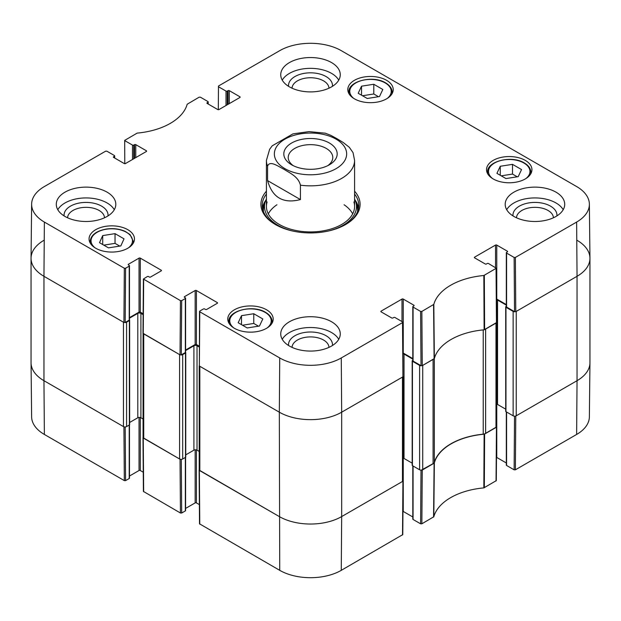 <?xml version="1.0" encoding="UTF-8"?>
<svg xmlns="http://www.w3.org/2000/svg" width="621" height="621" viewBox="0 0 621 621"><rect width="100%" height="100%" fill="white"/><g stroke="black" fill="none" stroke-linecap="round" stroke-linejoin="round"><path stroke-width="0.93" d="M495.985 427.489L485.622 433.474L485.622 329.076L495.985 323.099L495.985 427.489A2.205 1.273 -0 0 0 496.629 426.588L496.629 322.679M483.231 329.898L483.231 434.18A4.409 2.546 -0 0 0 485.622 433.474M483.231 434.18A59.515 34.365 -0 0 0 434.32 462.42L434.32 358.627M434.32 358.03A4.409 2.546 180 0 1 433.085 359.412L433.085 463.802A4.409 2.546 -0 0 0 434.32 462.42M433.085 463.802L422.722 469.787L422.722 365.396L433.085 359.412M421.263 365.761A2.205 1.273 180 0 1 419.61 365.396L419.61 469.787A2.205 1.273 -0 0 0 422.722 469.787M419.61 469.787L412.437 465.641A0.885 0.512 180 0 1 412.181 465.284L412.181 360.894A0.885 0.512 -0 0 0 412.437 361.251L419.61 365.396M412.181 463.157L404.023 458.445A2.205 1.273 -0 0 0 403.107 458.127M402.462 481.485L341.674 516.579L341.674 412.189A44.083 25.453 180 0 1 279.326 412.189A44.083 25.453 0 0 0 341.674 412.189L402.462 377.094L402.462 481.485A2.205 1.273 -0 0 0 403.107 480.584L403.107 376.675M403.107 480.638L402.928 481.213L341.674 516.579A44.083 25.453 180 0 1 279.326 516.579L199.83 470.687L199.83 366.297L279.326 412.189L279.737 357.96L199.776 311.796L199.776 311.074L203.416 308.971A0.885 0.512 180 0 1 204.666 308.971L205.442 309.421A0.885 0.512 0 0 0 206.692 309.421L217.288 303.296A0.885 0.512 0 0 0 217.288 302.582L217.288 303.296M199.186 365.878L199.186 469.787A2.205 1.273 -0 0 0 199.83 470.687M199.186 451.413L197.028 450.163A2.205 1.273 -0 0 0 193.907 450.163L185.749 454.875M182.69 354.591L185.493 352.976A0.885 0.512 -0 0 0 185.749 352.612L185.749 457.002A0.885 0.512 180 0 1 185.493 457.367L182.69 458.989L182.69 354.591A2.205 1.273 180 0 1 181.029 354.964M179.57 458.989L143.723 438.286L143.723 333.896L179.57 354.591L179.57 458.989A2.205 1.273 -0 0 0 182.69 458.989M143.071 333.477L143.071 437.386A2.205 1.273 -0 0 0 143.723 438.286M143.071 419.02L140.913 417.77A2.205 1.273 -0 0 0 137.8 417.77L129.634 422.482M126.575 322.198L129.378 320.576A0.885 0.512 -0 0 0 129.634 320.219L129.634 424.609A0.885 0.512 180 0 1 129.378 424.966L126.575 426.588L126.575 322.198A2.205 1.273 180 0 1 124.922 322.571M125.582 268.241L129.222 266.13L129.222 320.125L125.17 322.47L125.582 268.241L124.332 268.241L44.37 222.07A43.509 25.119 180 0 1 31.624 204.154L31.05 258.15A44.083 25.453 0 0 0 43.959 276.306L123.455 322.198L123.455 426.588A2.205 1.273 -0 0 0 126.575 426.588M123.455 426.588L43.959 380.696A44.083 25.453 180 0 1 31.05 362.695L31.05 258.305A44.083 25.453 180 0 1 43.959 240.304M577.041 240.304A44.083 25.453 180 0 1 589.95 258.305L589.95 362.695A44.083 25.453 180 0 1 577.041 380.696L516.245 415.791L516.245 311.4L577.041 276.306A44.083 25.453 0 0 0 589.95 258.15L589.376 204.154A43.509 25.119 180 0 1 576.63 222.07L515.376 257.436L514.126 257.436L514.537 311.672L515.779 311.672L577.041 276.306L576.63 222.07M506.325 306.332L505.96 306.541A0.885 0.512 -0 0 0 505.96 307.263L513.132 311.4L513.132 415.791A2.205 1.273 -0 0 0 516.245 415.791M513.132 415.791L505.96 411.653A0.885 0.512 180 0 1 505.704 411.288L505.704 306.898M505.704 409.161L497.545 404.45A2.205 1.273 -0 0 0 496.629 404.131M496.536 299.726A2.205 1.273 180 0 1 497.545 300.059L506.325 305.128M514.786 311.773A2.205 1.273 180 0 1 513.132 311.4M589.95 258.305A44.083 25.453 180 0 1 577.041 276.306L577.041 380.696L515.779 416.062L514.786 416.163M124.922 426.961L123.921 426.86L43.959 380.696L43.959 276.306A44.083 25.453 180 0 1 31.05 258.305M129.478 318.177L137.8 313.38A2.205 1.273 180 0 1 140.913 313.38L143.133 314.661M185.594 350.578L193.907 345.773A2.205 1.273 180 0 1 197.028 345.773L199.248 347.054M403.021 353.722A2.205 1.273 180 0 1 404.023 354.055L412.802 359.124M412.802 360.32L412.437 360.537A0.885 0.512 -0 0 0 412.181 360.894M293.329 165.706A22.278 12.862 180 0 1 288.222 157.517A22.278 12.862 180 0 1 310.5 144.654A22.278 12.862 180 0 1 332.778 157.517A22.278 12.862 180 0 1 327.671 165.706M291.629 164.806A26.687 15.409 0 0 0 329.371 164.806A26.687 15.409 0 0 0 329.371 143.016A26.687 15.409 0 0 0 291.629 143.016A26.687 15.409 0 0 0 291.629 164.806L291.629 164.806M267.581 180.61L267.581 166.211C269.623 159.884 278.526 166.591 283.999 169.3C289.479 172.917 298.383 176.488 300.424 185.174L300.424 199.574L267.581 180.61C272.347 197.641 283.292 203.96 300.424 199.574M300.424 185.174A44.083 25.453 180 0 0 341.674 178.39A44.083 25.453 180 0 0 354.583 160.397L353.046 152.634L349.297 147.278L343.234 142.504L337.001 138.708L330.76 135.308L325.225 133.173M421.015 470.151L420.603 523.813L421.853 523.813L433.815 516.765A60.097 34.698 180 0 1 483.844 487.889L496.303 480.623L496.715 426.86L484.116 434.203A59.515 34.365 0 0 0 434.358 462.932L421.263 470.159M420.603 523.813L413.066 519.459L413.066 466.006M412.802 465.859L412.802 519.102A0.885 0.512 0 0 0 413.066 519.459M412.802 516.967L403.246 511.448L403.246 458.158M341.263 570.342L341.674 516.579A44.083 25.453 180 0 1 279.326 516.579L199.108 470.058L199.512 523.813L279.737 570.342A43.509 25.119 0 0 0 341.263 570.342L402.781 534.611L403.192 480.856M199.372 504.617L196.407 502.901L196.407 449.915M195.157 449.806L195.157 502.901A0.885 0.512 180 0 1 196.407 502.901M195.157 502.901L185.594 508.42M185.337 457.452L185.337 510.912A0.885 0.512 0 0 0 185.594 510.547L185.594 457.297M185.337 510.912L181.689 513.016L181.285 459.354M181.029 459.354L180.036 459.253L142.993 437.658L143.404 491.421L180.447 513.016L181.689 513.016M143.257 472.216L140.292 470.508L140.292 417.514M139.042 417.413L139.042 470.508A0.885 0.512 180 0 1 140.292 470.508M139.042 470.508L129.478 476.028M129.222 425.059L129.222 478.512A0.885 0.512 0 0 0 129.478 478.154L129.478 424.896M129.222 478.512L125.582 480.615L125.17 426.961M44.37 434.452L43.959 380.696A44.083 25.453 180 0 1 31.05 362.85L31.624 416.846A43.509 25.119 0 0 0 44.37 434.452L124.332 480.615L125.582 480.615M576.63 434.452A43.509 25.119 0 0 0 589.376 416.846L589.95 362.85A44.083 25.453 180 0 1 577.041 380.696L576.63 434.452L515.376 469.818L515.779 416.062M514.53 416.163L514.126 469.818L515.376 469.818M514.126 469.818L506.581 465.463L506.581 412.01M506.325 411.863L506.325 465.106A0.885 0.512 0 0 0 506.581 465.463M506.325 462.979L496.761 457.46L496.761 404.162M124.782 163.688L124.697 140.377L137.156 133.111A60.097 34.698 0 0 0 187.185 104.235L199.147 97.186L200.397 97.186L207.934 101.541A0.885 0.512 180 0 1 207.934 102.263L207.934 103.878M124.953 140.742L132.498 145.097L132.498 159.496M133.74 158.774L133.74 145.097A0.885 0.512 180 0 1 132.498 145.097M133.74 145.097L134.524 144.646L134.524 158.324M135.766 157.602L135.766 144.646A0.885 0.512 0 0 0 134.524 144.646M135.766 144.646L146.37 150.763L146.37 151.485A0.885 0.512 0 0 0 146.37 150.763M146.37 151.485L125.481 163.54A0.885 0.512 0 0 1 124.239 163.54L113.635 157.424L113.635 156.702A0.885 0.512 0 0 0 113.635 157.424M113.635 156.702L114.419 156.251L114.419 157.874M31.624 204.154A43.509 25.119 180 0 1 44.37 186.548L105.624 151.182L106.874 151.182L114.419 155.537A0.885 0.512 180 0 1 114.419 156.251M128.446 264.965L128.446 264.243A0.885 0.512 0 0 0 128.446 264.965L129.222 265.415A0.885 0.512 180 0 1 129.222 266.13M128.446 264.243L139.042 258.126L139.042 312.122A0.885 0.512 180 0 1 140.292 312.122L140.292 258.126A0.885 0.512 0 0 0 139.042 258.126M140.292 258.126L161.181 270.182L161.181 270.903A0.885 0.512 0 0 0 161.181 270.182M161.181 270.903L150.577 277.02A0.885 0.512 0 0 1 149.327 277.02L148.551 276.57A0.885 0.512 180 0 0 147.301 276.57L143.404 279.031L142.993 333.26M181.689 300.634L185.337 298.53L185.337 352.526L181.285 354.863L181.689 300.634L180.447 300.634L143.404 279.031M184.553 297.358L184.553 296.636A0.885 0.512 0 0 0 184.553 297.358L185.337 297.808A0.885 0.512 180 0 1 185.337 298.53M184.553 296.636L195.157 290.519L195.157 344.515A0.885 0.512 180 0 1 196.407 344.515L196.407 290.519A0.885 0.512 0 0 0 195.157 290.519M196.407 290.519L217.288 302.582M381.108 311.851L381.108 311.129A0.885 0.512 0 0 0 381.108 311.851L391.711 317.968A0.885 0.512 0 0 0 392.953 317.968L393.737 317.517A0.885 0.512 180 0 1 394.979 317.517L402.524 321.872L402.524 322.594L341.263 357.96A43.509 25.119 180 0 1 279.737 357.96M381.108 311.129L401.997 299.066L401.997 321.569M412.802 358.589L403.246 353.062L403.246 299.066A0.885 0.512 0 0 0 401.997 299.066M403.246 299.066L413.842 305.19L413.842 305.912A0.885 0.512 0 0 0 413.842 305.19M413.842 305.912L413.066 306.363A0.885 0.512 180 0 0 413.066 307.077L420.603 311.431L421.015 365.66L422.257 365.66L434.358 358.542A59.515 34.365 180 0 1 484.116 329.813L496.715 322.462L496.303 268.233L483.844 275.507A60.097 34.698 0 0 0 433.815 304.383L421.853 311.431L420.603 311.431M474.63 257.855L474.63 257.133A0.885 0.512 0 0 0 474.63 257.855L485.234 263.972A0.885 0.512 0 0 0 486.476 263.972L487.26 263.521A0.885 0.512 180 0 1 488.502 263.521L496.303 268.233M474.63 257.133L495.519 245.078L495.519 267.573M506.325 304.593L496.761 299.074L496.761 245.078A0.885 0.512 0 0 0 495.519 245.078M496.761 245.078L507.365 251.195L507.365 251.916A0.885 0.512 0 0 0 507.365 251.195M507.365 251.916L506.581 252.367A0.885 0.512 180 0 0 506.581 253.081L514.126 257.436M218.305 109.7L218.476 86.024L279.737 50.658A43.509 25.119 180 0 1 341.263 50.658L576.63 186.548A43.509 25.119 180 0 1 589.376 204.154M218.476 86.746L226.021 91.101L226.021 105.5M227.263 104.778L227.263 91.101A0.885 0.512 180 0 1 226.021 91.101M227.263 91.101L228.047 90.65L228.047 104.328M229.289 103.614L229.289 90.65A0.885 0.512 0 0 0 228.047 90.65M229.289 90.65L239.892 96.767L239.892 97.489A0.885 0.512 0 0 0 239.892 96.767M239.892 97.489L219.003 109.552A0.885 0.512 0 0 1 217.754 109.552L207.158 103.428L207.158 102.713A0.885 0.512 0 0 0 207.158 103.428M207.158 102.713L207.934 102.263M493.183 178.933A22.705 13.111 180 0 1 486.53 169.665A22.705 13.111 180 0 1 509.236 156.554A22.705 13.111 180 0 1 531.941 169.665A22.705 13.111 180 0 1 517.922 181.774A22.705 13.111 180 0 1 493.183 178.933M234.435 328.315A22.705 13.111 180 0 1 227.783 319.047A22.705 13.111 180 0 1 250.488 305.936A22.705 13.111 180 0 1 273.193 319.047A22.705 13.111 180 0 1 259.182 331.156A22.705 13.111 180 0 1 234.435 328.315M95.712 248.221A22.705 13.111 180 0 1 89.059 238.953A22.705 13.111 180 0 1 111.764 225.85A22.705 13.111 180 0 1 134.47 238.953A22.705 13.111 180 0 1 120.458 251.07A22.705 13.111 180 0 1 95.712 248.221M354.459 98.84A22.705 13.111 180 0 1 347.807 89.571A22.705 13.111 180 0 1 370.512 76.461A22.705 13.111 180 0 1 393.217 89.571A22.705 13.111 180 0 1 379.198 101.681A22.705 13.111 180 0 1 354.459 98.84M513.909 216.457A29.761 17.178 180 0 1 505.191 204.309A29.761 17.178 180 0 1 534.953 187.131A29.761 17.178 180 0 1 564.714 204.309A29.761 17.178 180 0 1 546.34 220.183A29.761 17.178 180 0 1 513.909 216.457M289.456 346.044A29.761 17.178 180 0 1 280.739 333.896A29.761 17.178 180 0 1 310.5 316.718A29.761 17.178 180 0 1 340.261 333.896A29.761 17.178 180 0 1 321.888 349.77A29.761 17.178 180 0 1 289.456 346.044M65.003 216.457A29.761 17.178 180 0 1 56.286 204.309A29.761 17.178 180 0 1 86.047 187.131A29.761 17.178 180 0 1 115.809 204.309A29.761 17.178 180 0 1 97.435 220.183A29.761 17.178 180 0 1 65.003 216.457M289.456 86.87A29.761 17.178 180 0 1 280.739 74.722A29.761 17.178 180 0 1 310.5 57.543A29.761 17.178 180 0 1 340.261 74.722A29.761 17.178 180 0 1 321.888 90.596A29.761 17.178 180 0 1 289.456 86.87M266.417 191.19A49.595 28.636 0 0 0 275.429 224.554A49.595 28.636 0 0 0 345.571 224.554A49.595 28.636 0 0 0 354.583 191.19M358.201 93.266L361.531 86.187L373.788 84.262L382.823 89.478L379.493 96.558L367.236 98.483L358.201 93.266M108.489 247.864L99.507 242.679L102.713 235.584L115.04 233.651L124.021 238.837L120.823 245.932L108.489 247.864M238.177 322.741L241.507 315.662L253.764 313.737L262.799 318.953L259.469 326.033L247.212 327.958L238.177 322.741M496.924 173.352L500.254 166.281L512.511 164.355L521.547 169.572L518.217 176.651L505.96 178.569L496.924 173.352M514.537 311.672L506.581 307.077L506.581 253.081M506.325 252.724L506.325 306.72A0.885 0.512 0 0 0 506.581 307.077M421.015 365.66L413.066 361.073L413.066 307.077M412.802 306.72L412.802 360.716A0.885 0.512 0 0 0 413.066 361.073M341.263 357.96L341.674 412.189L402.928 376.823L402.781 322.229M199.512 311.431L199.364 366.025L279.326 412.189L279.737 570.342M199.256 346.161L196.407 344.515M195.157 344.515L185.594 350.034M185.337 352.526A0.885 0.512 0 0 0 185.594 352.161L185.594 298.173M142.993 333.267L180.036 354.863L181.285 354.863M143.141 313.768L140.292 312.122M139.042 312.122L129.478 317.642M129.222 320.125A0.885 0.512 0 0 0 129.478 319.768L129.478 265.772M44.37 222.07L43.959 276.306L123.921 322.47L125.17 322.47M361.531 86.187L361.531 95.184M378.507 96.713L373.788 93.981L362.509 95.75M373.788 84.262L373.788 93.981M500.254 166.281L500.254 175.277M517.231 176.799L512.511 174.074L501.232 175.844M512.511 164.355L512.511 174.074M241.507 315.662L241.507 324.659M258.491 326.188L253.764 323.456L242.493 325.225M253.764 313.737L253.764 323.456M119.768 246.095L115.04 243.37L103.769 245.132M115.04 233.651L115.04 243.37M102.713 235.584L102.713 244.527M265.85 200.195A48.275 27.867 0 0 0 262.45 208.089M358.55 208.089A48.275 27.867 0 0 0 355.15 200.195M266.417 198.992A45.985 26.548 0 0 0 265.229 201.872A45.985 26.548 0 0 0 292.902 231.082M328.098 231.082A45.985 26.548 0 0 0 355.771 201.872A45.985 26.548 0 0 0 354.583 198.992M267.108 201.98A44.083 25.453 0 0 0 310.5 231.92A44.083 25.453 0 0 0 353.892 201.98M276.919 204.759A44.083 25.453 0 0 0 268.311 213.857M352.689 213.857A44.083 25.453 0 0 0 344.081 204.759M556.897 215.914A21.991 12.699 0 0 0 550.501 206.133A21.991 12.699 0 0 0 525.894 203.541A21.991 12.699 0 0 0 513.008 215.914M516.493 217.785A18.467 10.658 180 0 1 528.052 208.105A18.467 10.658 180 0 1 548.009 210.449A18.467 10.658 180 0 1 553.412 217.785M563.2 209.712A29.761 17.178 0 0 0 534.953 197.928A29.761 17.178 0 0 0 506.705 209.712M332.445 86.327A21.991 12.699 0 0 0 326.048 76.546A21.991 12.699 0 0 0 301.441 73.953A21.991 12.699 0 0 0 288.555 86.327M292.041 88.198A18.467 10.658 180 0 1 303.599 78.518A18.467 10.658 180 0 1 323.557 80.862A18.467 10.658 180 0 1 328.959 88.198M338.748 80.125A29.761 17.178 0 0 0 310.5 68.341A29.761 17.178 0 0 0 282.252 80.125M107.992 215.914A21.991 12.699 0 0 0 101.596 206.133A21.991 12.699 0 0 0 76.996 203.541A21.991 12.699 0 0 0 64.103 215.914M67.588 217.785A18.467 10.658 180 0 1 79.146 208.105A18.467 10.658 180 0 1 99.104 210.449A18.467 10.658 180 0 1 104.507 217.785M114.295 209.712A29.761 17.178 0 0 0 86.047 197.928A29.761 17.178 0 0 0 57.8 209.712M332.445 345.501A21.991 12.699 0 0 0 326.048 335.72A21.991 12.699 0 0 0 301.441 333.128A21.991 12.699 0 0 0 288.555 345.501M292.041 347.372A18.467 10.658 180 0 1 303.599 337.684A18.467 10.658 180 0 1 323.557 340.036A18.467 10.658 180 0 1 328.959 347.372M338.748 339.299A29.761 17.178 0 0 0 310.5 327.515A29.761 17.178 0 0 0 282.252 339.299M354.583 194.031A48.275 27.867 180 0 1 358.775 205.388A48.275 27.867 180 0 1 345.097 224.825M275.903 224.825A48.275 27.867 180 0 1 262.225 205.388A48.275 27.867 180 0 1 266.417 194.031M412.437 465.641L412.437 361.251M129.378 424.966L129.378 320.576M185.493 457.367L185.493 352.976M197.028 450.163L197.028 345.773M193.907 450.163L193.907 345.773M137.8 417.77L137.8 313.38M140.913 417.77L140.913 313.38M505.96 411.653L505.96 307.263M404.023 458.445L404.023 354.055M497.545 404.45L497.545 300.059M336.062 168.671A36.15 20.873 180 0 1 280.676 165.706A36.15 20.873 180 0 1 295.906 134.819A36.15 20.873 180 0 1 345.695 149.141A36.15 20.873 180 0 1 336.062 168.671M267.581 166.211A44.083 25.453 180 0 1 266.417 160.397L266.417 206.467M484.116 434.203L483.844 487.889M484.326 487.741L484.605 434.063M433.815 516.765L434.358 462.932M434.11 463.212L433.567 517.052M496.451 427.217L496.047 480.98M421.853 523.813L422.257 470.05M402.928 481.213L402.524 534.976M199.776 524.171L199.364 470.415M180.036 459.253L180.447 513.016M123.921 426.86L124.332 480.615M143.661 491.778L143.249 438.015M353.807 98.452A20.718 11.962 180 0 1 357.013 82.29A20.718 11.962 180 0 1 385.16 82.911A20.718 11.962 180 0 1 387.217 98.452M95.06 247.833A20.718 11.962 180 0 1 106.331 229.211A20.718 11.962 180 0 1 128.85 233.985A20.718 11.962 180 0 1 128.469 247.833M233.783 327.927A20.718 11.962 180 0 1 236.997 311.773A20.718 11.962 180 0 1 265.144 312.386A20.718 11.962 180 0 1 267.193 327.927M492.531 178.537A20.718 11.962 180 0 1 495.737 162.384A20.718 11.962 180 0 1 523.883 163.005A20.718 11.962 180 0 1 525.94 178.537M391.843 94.058A21.603 12.474 0 0 0 392.115 92.094C392.014 88.461 389.848 85.388 385.602 82.872C373.143 74.916 347.907 81.064 348.909 92.094A21.603 12.474 0 0 0 349.181 94.058M530.567 174.152A21.603 12.474 0 0 0 530.839 172.18C530.738 168.555 528.572 165.481 524.326 162.958C511.867 155.009 486.631 161.157 487.632 172.18A21.603 12.474 0 0 0 487.904 174.152M271.819 323.541A21.603 12.474 0 0 0 272.091 321.569C271.998 317.944 269.825 314.863 265.586 312.347C253.12 304.391 227.891 310.539 228.885 321.569A21.603 12.474 0 0 0 229.157 323.541M133.096 243.448A21.603 12.474 0 0 0 133.368 241.476L130.061 234.598L125.302 231.439C119.581 228.862 113.216 228.07 106.199 229.064C96.146 231.004 90.806 235.142 90.161 241.476A21.603 12.474 0 0 0 90.433 243.448M265.524 201.018A48.058 27.743 0 0 0 262.574 208.734M358.426 208.734A48.058 27.743 0 0 0 355.476 201.018M265.229 201.872L264.142 205.38A47.095 27.192 0 0 0 263.483 211.699M357.517 211.699A47.095 27.192 0 0 0 356.858 205.38L355.771 201.872M484.605 329.673L484.326 275.359M483.844 275.507L484.116 329.813M496.047 268.598L496.451 322.827M434.358 358.542L433.815 304.383M433.567 304.67L434.11 358.822M422.257 365.66L421.853 311.431M124.332 268.241L123.921 322.47M143.249 333.624L143.661 279.396M199.364 366.025L199.776 311.796M180.447 300.634L180.036 354.863M402.524 322.594L402.928 376.823M515.779 311.672L515.376 257.436M325.326 133.197L309.025 131.605L292.933 133.88L272.208 145.819L269.63 149.319L266.417 160.397M354.583 160.397L354.583 206.467M348.909 92.094L348.909 93.608M392.115 92.094L392.115 93.608M487.632 172.18L487.632 173.701M530.839 172.18L530.839 173.701M228.885 321.569L228.885 323.083M272.091 321.569L272.091 323.083M90.161 241.476L90.161 242.99M133.368 241.476L133.368 242.99M208.198 104.033L208.198 101.898M114.675 158.021L114.675 155.894"/></g></svg>
